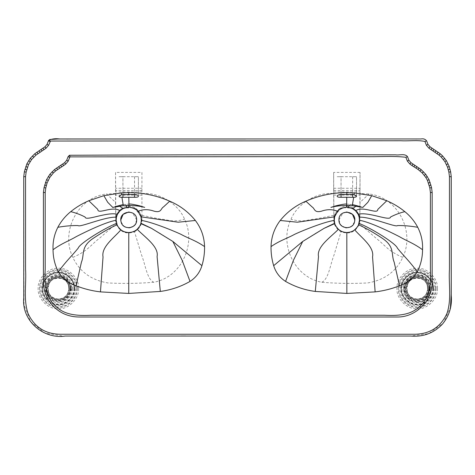 <?xml version="1.0" encoding="UTF-8"?>
<svg xmlns="http://www.w3.org/2000/svg" width="475" height="475" viewBox="0 0 475 475"><rect width="100%" height="100%" fill="white"/><g stroke="black" fill="none" stroke-linecap="round" stroke-linejoin="round"><path stroke-width="0.36" stroke-dasharray="2.38 1.78" d="M141.936 172.419L141.936 221.427L141.936 172.419L115.55 172.419L115.811 221.427C115.526 214.148 117.105 214.243 118.495 211.506L122.847 207.771C127.318 205.901 131.041 205.806 134.021 207.486C137.085 208.81 139.448 211.446 141.111 215.395L141.669 221.427M136.657 219.889L132.608 213.002M121.066 221.843L123.969 226.225L128.743 227.828M130.18 227.691L134.888 224.901L136.657 219.913M115.811 221.427L115.55 202.344L106.56 193.984C77.615 197.137 60.277 231.77 72.859 257.414C79.479 271.593 91.182 280.108 107.956 282.952C123.322 283.729 138.593 283.504 153.775 282.257C181.325 277.347 196.632 243.978 184.603 219.296C178.493 204.185 159.754 192.042 141.936 193.527M141.936 195.088L115.55 195.088M115.55 172.419L115.55 202.344M141.936 215.412L142.078 215.43C145.439 215.893 158.395 218.928 162.023 219.23C168.079 219.622 171.653 222.698 184.603 219.296M141.111 215.395L141.247 215.709C142.963 222.722 140.719 228.071 134.52 231.77L134.437 231.254C138.255 228.736 140.517 225.958 141.229 222.923L140.986 215.502C139.377 211.054 135.417 208.139 133.772 207.717L122.847 208.109C116.725 211.826 114.522 217.164 116.238 224.117C120.044 232.132 126.136 234.686 134.52 231.77L141.574 255.081C145.368 264.355 146.846 279.122 153.775 282.257M115.55 193.527L106.56 193.984M141.247 215.709L133.772 207.717M122.847 208.109L122.847 207.771M72.859 257.414C88.095 250.794 91.046 244.661 98.883 238.771L115.401 224.396C116.5 223.541 116.779 223.446 116.238 224.117L116.5 223.689C115.277 221.493 115.971 216.422 116.322 216.036L116.755 214.837C119.118 210.757 121.155 208.513 122.871 208.098L123.114 207.979M360.044 172.419L333.658 172.419L333.925 221.427L333.658 193.527C315.839 192.042 297.101 204.185 290.991 219.296C278.962 243.978 294.268 277.347 321.818 282.257C337.001 283.504 352.272 283.729 367.638 282.952C384.418 280.108 396.114 271.593 402.735 257.414C415.322 231.77 397.979 197.137 369.033 193.984L360.044 193.527L360.044 172.419L359.783 221.427L360.044 202.344L369.033 193.984M338.936 219.889L342.986 213.002M354.528 221.843L351.631 226.225L346.851 227.828M345.414 227.691L340.706 224.901L338.936 219.913M359.783 221.427C360.068 214.148 358.488 214.243 357.099 211.506L352.747 207.771C348.276 205.901 344.553 205.806 341.578 207.486C338.509 208.81 336.146 211.446 334.483 215.395L333.925 221.427M333.658 195.088L360.044 195.088M360.044 193.527L360.044 202.344M333.658 172.419L333.658 193.527M334.347 215.709L341.816 207.717L352.747 208.109C358.868 211.826 361.071 217.164 359.355 224.117C355.549 232.132 349.457 234.686 341.074 231.77C334.875 228.071 332.637 222.722 334.347 215.709L334.483 215.395M321.818 282.257C328.747 279.122 330.232 264.355 334.02 255.081L341.157 231.254L337.642 228.576L334.94 224.491L334.008 221.297L334.133 217.158L334.608 215.502C335.35 213.227 336.912 211.114 339.287 209.166L341.822 207.717M333.658 215.412L333.515 215.43C330.155 215.893 317.199 218.928 313.571 219.23C307.521 219.622 303.941 222.698 290.991 219.296M402.735 257.414C387.499 250.794 384.548 244.661 376.711 238.771L360.192 224.396C359.094 223.541 358.821 223.446 359.355 224.117L359.094 223.689C359.943 220.121 360.008 217.574 359.278 216.054L358.263 213.631C355.526 209.92 353.679 208.074 352.729 208.098L352.48 207.979M352.747 208.109L352.747 207.771M356.529 196.294L356.529 176.718L352.658 176.718L356.529 176.718L356.529 196.062M341.05 176.718L352.658 176.718L337.179 176.718L341.05 176.718L341.05 194.447L341.05 176.718M138.415 196.288L138.415 176.718L134.544 176.718L138.415 176.718L138.415 196.05M122.936 176.718L134.544 176.718L119.065 176.718L122.936 176.718L122.936 194.483L122.936 176.718M349.137 205.527L350.283 204.292L352.284 205.681M346.756 205.467L346.708 204.102L346.643 205.461M128.838 205.467L128.885 204.102L128.951 205.461M126.457 205.527L125.311 204.292L123.316 205.681M323.95 228.41L302.7 241.466M303.828 240.712L318.102 231.758M171.772 240.712L157.492 231.758M151.644 228.41L172.894 241.466M450.775 306.381L443.407 322.923L428.782 333.61L410.762 336.003L62.724 336.003L44.816 333.034L30.667 321.723L24.023 304.879L23.786 176.664L24.967 169.237L26.909 163.828L28.637 160.692L32.431 155.948L34.818 153.775L44.959 146.84L47.043 144.424L48.705 140.321C55.741 137.394 64.457 139.763 72.147 138.997L414.455 138.997C418.374 139.68 423.801 137.34 426.574 140.849L427.957 144.424L430.041 146.84L440.183 153.775L444.766 158.436L448.091 163.828L450.068 169.231M450.033 169.237L450.633 171.808M450.597 171.813L451.214 176.664L451.179 302.421M451.108 303.555L450.935 305.247M428.824 288.509C428.088 295.509 424.217 299.381 417.216 300.117C410.216 299.381 406.345 295.509 405.608 288.509C406.345 281.509 410.216 277.637 417.216 276.901C424.217 277.637 428.088 281.509 428.824 288.509L428.824 288.509C428.088 295.509 424.217 299.381 417.216 300.117C410.216 299.381 406.345 295.509 405.608 288.509C406.345 281.509 410.216 277.637 417.216 276.901C424.217 277.637 428.088 281.509 428.824 288.509M437.445 288.509C438.348 298.52 427.227 309.641 417.216 308.738C407.206 309.641 396.085 298.52 396.987 288.509C396.085 278.504 407.206 267.377 417.216 268.28C427.227 267.377 438.348 278.504 437.445 288.509M436.068 288.509C436.911 297.837 426.544 308.204 417.216 307.361C407.888 308.204 397.522 297.837 398.365 288.509C397.522 279.181 407.888 268.814 417.216 269.658C426.544 268.814 436.911 279.181 436.068 288.509M435.504 288.509C436.323 297.558 426.265 307.616 417.216 306.803C408.168 307.616 398.109 297.558 398.929 288.509C398.109 279.46 408.168 269.402 417.216 270.222C426.265 269.402 436.323 279.46 435.504 288.509M434.287 288.509C435.047 296.952 425.659 306.339 417.216 305.579C408.773 306.339 399.386 296.952 400.146 288.509C399.386 280.066 408.773 270.679 417.216 271.439C425.659 270.679 435.047 280.066 434.287 288.509M433.247 288.509C433.966 296.442 425.149 305.259 417.216 304.54C409.284 305.259 400.467 296.442 401.185 288.509C400.467 280.577 409.284 271.759 417.216 272.478C425.149 271.759 433.966 280.577 433.247 288.509M432.737 288.509C433.432 296.186 424.893 304.724 417.216 304.03C409.539 304.724 401.001 296.186 401.696 288.509C401.001 280.832 409.539 272.294 417.216 272.988C424.893 272.294 433.432 280.832 432.737 288.509M432.867 288.509C433.568 296.257 424.959 304.861 417.216 304.166C409.474 304.861 400.864 296.257 401.565 288.509C400.864 280.767 409.474 272.157 417.216 272.858C424.959 272.157 433.568 280.767 432.867 288.509M433.188 288.509C433.907 296.412 425.119 305.199 417.216 304.481C409.313 305.199 400.526 296.412 401.244 288.509C400.526 280.606 409.313 271.825 417.216 272.537C425.119 271.825 433.907 280.606 433.188 288.509M433.402 288.509C434.126 296.519 425.226 305.419 417.216 304.695C409.207 305.419 400.306 296.519 401.031 288.509C400.306 280.499 409.207 271.599 417.216 272.323C425.226 271.599 434.126 280.499 433.402 288.509M433.087 288.509C433.794 296.358 425.066 305.087 417.216 304.38C409.367 305.087 400.639 296.358 401.345 288.509C400.639 280.66 409.367 271.932 417.216 272.644C425.066 271.932 433.794 280.66 433.087 288.509M431.365 288.509C431.995 295.509 424.217 303.288 417.216 302.658C410.216 303.288 402.438 295.509 403.067 288.509C402.438 281.509 410.216 273.731 417.216 274.36C424.217 273.731 431.995 281.509 431.365 288.509M431.377 288.509C432.007 295.515 424.223 303.299 417.216 302.67C410.21 303.299 402.426 295.515 403.055 288.509C402.426 281.503 410.21 273.719 417.216 274.354C424.223 273.719 432.007 281.503 431.377 288.509M428.094 288.509C427.399 295.07 423.777 298.692 417.216 299.387C410.655 298.692 407.033 295.07 406.339 288.509C407.033 281.954 410.655 278.326 417.216 277.637C423.777 278.326 427.399 281.954 428.094 288.509M429.477 288.509C428.699 295.907 424.614 299.992 417.216 300.776C409.818 299.992 405.733 295.907 404.955 288.509C405.733 281.117 409.818 277.026 417.216 276.248C424.614 277.026 428.699 281.117 429.477 288.509M429.679 288.509C428.883 296.026 424.733 300.182 417.216 300.972C409.699 300.182 405.549 296.026 404.753 288.509C405.549 280.992 409.699 276.842 417.216 276.046C424.733 276.842 428.883 280.992 429.679 288.509M427.844 288.509C427.168 294.922 423.623 298.46 417.216 299.137C410.81 298.46 407.265 294.922 406.588 288.509C407.265 282.103 410.81 278.558 417.216 277.881C423.623 278.558 427.168 282.103 427.844 288.509M69.997 288.509C69.261 295.509 65.39 299.381 58.389 300.117C51.389 299.381 47.518 295.509 46.776 288.509C47.518 281.509 51.389 277.637 58.389 276.901C65.39 277.637 69.261 281.509 69.997 288.509L69.997 288.509C69.261 295.509 65.39 299.381 58.389 300.117C51.389 299.381 47.518 295.509 46.776 288.509C47.518 281.509 51.389 277.637 58.389 276.901C65.39 277.637 69.261 281.509 69.997 288.509M78.618 288.509C79.521 298.52 68.394 309.641 58.389 308.738C48.379 309.641 37.258 298.52 38.16 288.509C37.258 278.504 48.379 267.377 58.389 268.28C68.394 267.377 79.521 278.504 78.618 288.509M77.241 288.509C78.084 297.837 67.717 308.204 58.389 307.361C49.062 308.204 38.689 297.837 39.532 288.509C38.689 279.181 49.062 268.814 58.389 269.658C67.717 268.814 78.084 279.181 77.241 288.509M76.677 288.509C77.496 297.558 67.438 307.616 58.389 306.803C49.341 307.616 39.282 297.558 40.096 288.509C39.282 279.46 49.341 269.402 58.389 270.222C67.438 269.402 77.496 279.46 76.677 288.509M75.454 288.509C76.22 296.952 66.832 306.339 58.389 305.579C49.94 306.339 40.553 296.952 41.319 288.509C40.553 280.066 49.94 270.679 58.389 271.439C66.832 270.679 76.22 280.066 75.454 288.509M74.421 288.509C75.139 296.442 66.322 305.259 58.389 304.54C50.457 305.259 41.64 296.442 42.358 288.509C41.64 280.577 50.457 271.759 58.389 272.478C66.322 271.759 75.139 280.577 74.421 288.509M73.91 288.509C74.599 296.186 66.067 304.724 58.389 304.03C50.706 304.724 42.174 296.186 42.869 288.509C42.174 280.832 50.706 272.294 58.389 272.988C66.067 272.294 74.599 280.832 73.91 288.509M74.041 288.509C74.741 296.257 66.132 304.861 58.389 304.166C50.641 304.861 42.032 296.257 42.732 288.509C42.032 280.767 50.641 272.157 58.389 272.858C66.132 272.157 74.741 280.767 74.041 288.509M74.361 288.509C75.074 296.412 66.292 305.199 58.389 304.481C50.487 305.199 41.699 296.412 42.412 288.509C41.699 280.606 50.487 271.825 58.389 272.537C66.292 271.825 75.074 280.606 74.361 288.509M74.575 288.509C75.299 296.519 66.393 305.419 58.389 304.695C50.38 305.419 41.479 296.519 42.204 288.509C41.479 280.499 50.38 271.599 58.389 272.323C66.393 271.599 75.299 280.499 74.575 288.509M74.254 288.509C74.967 296.358 66.239 305.087 58.389 304.38C50.534 305.087 41.812 296.358 42.518 288.509C41.812 280.66 50.534 271.932 58.389 272.644C66.239 271.932 74.967 280.66 74.254 288.509M72.532 288.509C73.168 295.509 65.39 303.288 58.389 302.658C51.389 303.288 43.605 295.509 44.24 288.509C43.605 281.509 51.389 273.731 58.389 274.36C65.39 273.731 73.168 281.509 72.532 288.509M72.544 288.509C73.18 295.515 65.39 303.299 58.389 302.67C51.383 303.299 43.599 295.515 44.228 288.509C43.599 281.503 51.383 273.719 58.389 274.354C65.39 273.719 73.18 281.503 72.544 288.509M69.261 288.509C68.572 295.07 64.944 298.692 58.389 299.387C51.828 298.692 48.207 295.07 47.512 288.509C48.207 281.954 51.828 278.326 58.389 277.637C64.944 278.326 68.572 281.954 69.261 288.509M70.65 288.509C69.873 295.907 65.782 299.992 58.389 300.776C50.991 299.992 46.906 295.907 46.123 288.509C46.906 281.117 50.991 277.026 58.389 276.248C65.782 277.026 69.873 281.117 70.65 288.509M70.852 288.509C70.057 296.026 65.9 300.182 58.389 300.972C50.873 300.182 46.716 296.026 45.927 288.509C46.716 280.992 50.873 276.842 58.389 276.046C65.9 276.842 70.057 280.992 70.852 288.509M69.017 288.509C68.341 294.922 64.796 298.46 58.389 299.137C51.977 298.46 48.438 294.922 47.761 288.509C48.438 282.103 51.977 278.558 58.389 277.881C64.796 278.558 68.341 282.103 69.017 288.509M141.936 188.254L115.55 188.254M141.936 191.93L115.55 191.93M141.936 190.457L115.55 190.457M333.658 188.254L360.044 188.254M333.658 191.93L360.044 191.93M333.658 190.457L360.044 190.457M352.658 176.718L352.658 194.483L352.658 176.718M134.544 176.718L134.544 194.447L134.544 176.718M356.137 206.067L362.823 207.391M119.457 206.067L112.777 207.391M433.366 288.509C434.091 296.501 425.208 305.383 417.216 304.659C409.224 305.383 400.342 296.501 401.066 288.509C400.342 280.517 409.224 271.635 417.216 272.359C425.208 271.635 434.091 280.517 433.366 288.509M427.779 288.509C427.108 294.88 423.587 298.401 417.216 299.078C410.845 298.401 407.324 294.88 406.653 288.509C406.072 274.888 428.361 274.888 427.779 288.509M430.267 288.509C430.849 294.969 423.67 302.142 417.216 301.56C410.762 302.142 403.584 294.969 404.166 288.509C403.584 282.055 410.762 274.877 417.216 275.458C423.67 274.877 430.849 282.055 430.267 288.509M430.231 288.509C430.813 294.951 423.652 302.106 417.216 301.524C410.774 302.106 403.619 294.951 404.201 288.509C403.619 282.073 410.774 274.912 417.216 275.494C423.652 274.912 430.813 282.073 430.231 288.509M428.996 288.509C428.248 295.616 424.323 299.541 417.216 300.289C410.109 299.541 406.184 295.616 405.436 288.509C406.184 281.408 410.109 277.477 417.216 276.729C424.323 277.477 428.248 281.408 428.996 288.509M74.539 288.509C75.258 296.501 66.375 305.383 58.389 304.659C50.397 305.383 41.515 296.501 42.239 288.509C41.515 280.517 50.397 271.635 58.389 272.359C66.375 271.635 75.258 280.517 74.539 288.509M68.952 288.509C68.281 294.88 64.76 298.401 58.389 299.078C52.018 298.401 48.492 294.88 47.821 288.509C47.245 274.888 69.534 274.888 68.952 288.509M71.44 288.509C72.022 294.969 64.843 302.142 58.389 301.56C51.929 302.142 44.757 294.969 45.339 288.509C44.757 282.055 51.929 274.877 58.389 275.458C64.843 274.877 72.022 282.055 71.44 288.509M71.404 288.509C71.986 294.951 64.826 302.106 58.389 301.524C51.947 302.106 44.792 294.951 45.374 288.509C44.792 282.073 51.947 274.912 58.389 275.494C64.826 274.912 71.986 282.073 71.404 288.509M70.169 288.509C69.421 295.616 65.491 299.541 58.389 300.289C51.282 299.541 47.358 295.616 46.609 288.509C47.358 281.408 51.282 277.477 58.389 276.729C65.491 277.477 69.421 281.408 70.169 288.509M134.437 231.254C129.657 233.065 125.946 233.094 123.304 231.355C120.525 230.191 118.257 227.638 116.5 223.689M359.094 223.689C357.966 229.081 348.816 235.582 341.157 231.254M346.661 204.102L352.753 204.63M122.841 204.63L128.933 204.102M322.863 228.95L324.294 228.22M360.478 206.649L363.078 207.462M115.116 206.649L112.516 207.462M152.736 228.95L151.299 228.22M417.216 302.136C433.212 303.008 435.622 277.234 419.746 275.12C410.085 274.592 404.7 279.134 403.596 288.752C404.51 296.899 409.052 301.364 417.216 302.136M417.216 299.072C429.614 299.749 431.484 279.769 419.176 278.13C404.599 274.805 402.272 299.63 417.216 299.072M417.216 301.649C399.808 302.219 400.68 274.039 417.448 275.369C434.399 274.954 433.877 302.569 417.216 301.649M58.389 299.072C70.787 299.749 72.657 279.769 60.349 278.13C45.772 274.805 43.445 299.63 58.389 299.072M58.389 301.649C40.975 302.219 41.853 274.039 58.621 275.369C75.573 274.954 75.05 302.569 58.389 301.649"/><path stroke-width="0.71" d="M140.897 223.244L141.336 220.436L140.968 216.82L137.976 211.316C136.889 209.101 129.574 206.667 128.82 207.29L126.92 207.427L123.043 208.65L120.038 210.781L117.444 214.308L116.428 217.2L116.143 220.299L117.105 224.752C117.491 226.076 118.762 227.763 120.923 229.799C122.912 231.462 125.531 232.37 128.773 232.524C132.216 232.352 135.019 231.272 137.18 229.277C139.412 226.765 140.618 224.871 140.796 223.588L140.956 223.262L151.412 228.285L172.888 241.466L201.928 265.673C199.862 272.365 195.89 277.608 190.018 281.414C180.785 286.692 170.881 290.035 160.307 291.436L128.743 293.425L100.457 291.893C92.073 290.908 83.95 288.871 76.089 285.79C68.543 283.195 62.623 278.534 58.324 271.807C54.833 264.86 53.069 257.498 53.046 249.719C52.678 241.822 54.281 234.347 57.855 227.293C61.103 221.208 65.407 215.988 70.763 211.636C76.273 207.159 82.288 203.526 88.819 200.747L103.859 195.664L121.256 192.927L128.743 192.648C142.993 192.642 156.655 195.486 169.723 201.18C179.871 205.491 188.421 211.927 195.373 220.483C201.222 228.202 204.286 236.9 204.565 246.584C204.672 253.086 203.793 259.445 201.928 265.673M120.971 221.427C118.418 210.484 137.067 208.673 136.657 219.913C137.127 229.17 122.289 230.607 120.971 221.427M132.608 213.002L128.743 211.993L123.144 214.314L120.828 219.913L121.066 221.843M128.743 227.828L130.18 227.691M346.821 232.524C350.063 232.37 352.682 231.462 354.671 229.799C356.832 227.763 358.103 226.076 358.488 224.752L359.45 220.299L359.165 217.2L358.15 214.308L355.561 210.781L352.551 208.65L348.674 207.427L346.774 207.29C346.02 206.667 338.705 209.101 337.618 211.316L334.632 216.82L334.258 220.436L334.798 223.588C334.976 224.871 336.181 226.765 338.414 229.277C340.575 231.272 343.378 232.352 346.821 232.524L346.851 293.425L315.287 291.436C304.713 290.035 294.809 286.692 285.576 281.414C279.704 277.608 275.732 272.365 273.665 265.673C271.801 259.445 270.922 253.086 271.029 246.584C271.308 236.9 274.378 228.202 280.22 220.483C287.173 211.927 295.723 205.491 305.87 201.18C318.939 195.486 332.601 192.642 346.851 192.648L354.338 192.927L371.735 195.664L386.775 200.747C393.306 203.526 399.321 207.159 404.831 211.636C410.186 215.988 414.491 221.208 417.739 227.293C421.313 234.347 422.916 241.822 422.548 249.719C422.524 257.498 420.761 264.86 417.27 271.807C412.971 278.534 407.051 283.195 399.505 285.79C391.643 288.871 383.521 290.908 375.137 291.893L346.851 293.425M354.623 221.427C357.176 210.484 338.527 208.673 338.936 219.913C338.467 229.17 353.305 230.607 354.623 221.427M342.986 213.002L346.851 211.993L352.45 214.314L354.766 219.913L354.528 221.843M346.851 227.828L345.414 227.691M352.658 194.483L354.012 194.637L356.529 196.294C356.44 196.899 355.484 197.238 353.667 197.315L341.05 197.273C338.663 197.357 337.369 197.03 337.179 196.288L337.179 196.05C337.369 195.237 338.657 194.703 341.05 194.447L352.658 194.483L352.658 197.303M134.544 194.447C136.937 194.703 138.231 195.237 138.415 196.05L138.415 196.288C138.225 197.03 136.931 197.357 134.544 197.273L121.927 197.315C120.104 197.238 119.154 196.899 119.065 196.294L121.582 194.637L134.544 194.447L134.544 197.273M348.674 207.427L349.137 205.527M346.708 204.102C345.545 203.787 341.905 204.375 335.789 205.859L330.909 207.397C335.314 206.18 340.557 205.538 346.643 205.461L352.284 205.681L353.667 197.315M346.774 207.29L346.756 205.467M346.643 205.461L346.768 197.101M128.82 207.29L128.838 205.467M128.885 204.102C130.049 203.787 133.689 204.375 139.804 205.859L144.685 207.397C140.279 206.18 135.037 205.538 128.951 205.461L128.826 197.101M137.976 211.316L138.017 211.286C143.052 209.172 148.473 209.154 154.268 211.232C161.654 213.014 160.651 208.507 163.501 206.928L169.723 201.18M128.778 194.287L128.743 192.648M126.92 207.427L126.457 205.527M112.617 207.433L123.316 205.681L121.927 197.315M354.671 229.799C361.439 237.761 374.508 246.899 372.56 256.939L375.137 291.893M338.414 229.277C331.051 236.936 316.439 246.679 318.499 256.559L315.287 291.436M334.798 223.588L323.95 228.41M334.697 223.244L324.182 228.285L302.706 241.466L293.384 260.395L285.576 281.414M302.777 241.401L273.665 265.673M334.632 216.82L297.368 222.199L280.22 220.483M337.618 211.316L337.582 211.286C332.542 209.172 327.127 209.154 321.326 211.232C313.939 213.014 314.943 208.507 312.093 206.928L305.87 201.18M346.815 194.287L346.851 192.648M355.561 210.781L355.597 210.752C363.197 205.455 377.815 214.932 377.779 209.439L386.775 200.747M358.15 214.308C368.297 211.452 390.165 221.546 390.45 217.075C394.749 214.783 399.546 212.966 404.831 211.636M359.165 217.2L359.225 217.188C370.524 216.541 395.954 227.745 397.504 225.572C403.554 225.417 410.299 225.993 417.739 227.293M359.45 220.299L359.51 220.305C371.123 222.086 397.444 235.576 399.718 236.841C407.485 241.359 413.22 242.998 422.548 249.719M358.969 223.375L359.029 223.398C370.245 227.608 396.144 243.479 397.409 248.17C404.136 256.423 409.135 260.728 417.27 271.807M358.488 224.752L358.542 224.776C365.406 227.798 373.451 232.388 382.69 238.551C395.111 247.089 390.889 254.345 394.173 262.158L399.505 285.79M120.923 229.799C114.154 237.761 101.086 246.899 103.033 256.939L100.457 291.893M117.105 224.752L117.052 224.776C110.188 227.798 102.143 232.388 92.904 238.551C80.483 247.089 84.704 254.345 81.427 262.158L76.089 285.79M116.624 223.375L116.565 223.398C105.349 227.608 79.45 243.479 78.185 248.17C71.458 256.423 66.458 260.728 58.324 271.807M116.143 220.299L116.084 220.305C104.476 222.086 78.149 235.576 75.875 236.841C68.109 241.359 62.379 242.998 53.046 249.719M116.428 217.2L116.375 217.188C105.07 216.541 79.64 227.745 78.09 225.572C72.04 225.417 65.295 225.993 57.855 227.293M117.444 214.308C107.297 211.452 85.429 221.546 85.144 217.075C80.845 214.783 76.053 212.966 70.763 211.636M120.038 210.781L119.997 210.752C112.397 205.455 97.779 214.932 97.814 209.439L88.819 200.747M140.796 223.588L151.644 228.41M172.817 241.401L182.21 260.395L190.018 281.414M137.18 229.277C144.542 236.936 159.155 246.679 157.094 256.559L160.307 291.436M140.968 216.82L178.226 222.199L195.373 220.483M66.69 160.259L68.073 156.679L69.433 155.26C178.089 154.755 286.793 154.612 395.544 154.826C399.416 155.503 404.795 153.188 407.526 156.679L408.91 160.259L410.994 162.67L421.135 169.605L425.719 174.266L429.044 179.657L431.549 187.643L432.167 192.494L432.167 281.058C433.069 300.123 416.07 317.514 396.987 317.003L80.079 317.003C67.771 317.146 57.831 312.366 50.273 302.67C45.618 296.216 43.344 289.014 43.433 281.058L43.433 192.494L44.05 187.643L46.562 179.657L49.887 174.266L54.465 169.605L64.606 162.67L66.69 160.259L68.252 161.072L69.73 157.278L68.073 156.679M69.73 157.278L70.146 156.869L69.433 155.26M70.146 156.869L364.123 156.59C377.963 157.041 392.392 155.675 405.87 157.278L407.526 156.679M405.87 157.278L407.348 161.072L408.91 160.259M407.348 161.072L409.878 164.035L410.994 162.67M409.878 164.035L411.991 165.573L412.918 164.077M411.991 165.573L418.03 169.433L422.269 173.013L425.832 177.466L427.452 180.411L429.822 187.963L431.549 187.643M429.822 187.963L430.409 192.547L432.167 192.494M430.409 192.547L430.409 269.325C431.009 281.954 430.712 296.246 420.618 305.455C411.356 315.614 396.981 315.833 384.293 315.246L91.307 315.246C78.618 315.833 64.244 315.614 54.981 305.455C44.887 296.246 44.591 281.954 45.196 269.325L45.196 192.547L43.433 192.494M45.196 192.547L45.778 187.963L44.05 187.643M45.778 187.963L47.084 183L49.768 177.466L53.331 173.013L55.575 170.97L63.608 165.573L62.682 164.077M63.608 165.573L65.722 164.035L64.606 162.67M65.722 164.035L68.252 161.072M447.563 167.164L448.869 172.134L449.457 176.718L449.457 269.105C448.471 283.89 451.808 299.357 446.91 313.613C440.539 327.085 429.893 333.967 414.978 334.246L60.373 334.246C45.303 334.085 34.544 327.21 28.09 313.613C23.186 299.357 26.529 283.89 25.543 269.105L25.543 176.718L26.131 172.134L28.5 164.576L31.617 159.523L35.928 155.141L46.075 148.2L48.604 145.243L50.493 141.039L400.977 140.754C408.886 141.2 417.377 139.858 424.923 141.449L426.396 145.243L428.925 148.2L439.072 155.141L441.317 157.183L444.879 161.637L447.563 167.164L449.225 166.583M450.033 169.237L448.335 169.676M450.597 171.813L448.869 172.134M449.457 176.718L451.25 176.664L450.633 171.808L449.255 166.565L446.393 160.675L442.593 155.925L440.206 153.746L430.065 146.811L427.987 144.412L426.609 140.838C425.256 139.116 423.397 138.486 421.016 138.961L59.523 138.961C55.581 138.379 51.965 138.825 48.67 140.303L47.013 144.412L44.935 146.811L34.794 153.746L30.204 158.412L26.879 163.81L24.367 171.808L23.75 176.664L23.75 298.128C21.535 320.548 43.35 339.471 65.182 336.039L410.727 336.039C423.219 337.108 433.764 333.165 442.367 324.205C449.261 315.899 452.224 306.327 451.25 295.48L451.25 176.664M451.179 302.421L451.108 303.555M450.935 305.247L450.775 306.381M23.786 176.664L25.543 176.718M24.403 171.813L26.131 172.134M24.967 169.237L26.665 169.676M25.775 166.583L27.437 167.164M26.909 163.828L28.5 164.576M28.637 160.692L30.121 161.637M30.234 158.436L31.617 159.523M32.431 155.948L33.683 157.183M34.818 153.775L35.928 155.141M36.884 152.184L37.923 153.603M39.039 150.729L39.971 152.22M41.082 149.447L42.02 150.937M43.035 148.242L43.955 149.744M44.959 146.84L46.075 148.2M47.043 144.424L48.604 145.243M48.426 140.849L50.077 141.449M48.705 140.321L50.493 141.039M426.574 140.849L424.923 141.449M427.957 144.424L426.396 145.243M430.041 146.84L428.925 148.2M431.965 148.242L431.045 149.744M433.918 149.447L432.98 150.937M435.961 150.729L435.029 152.22M438.116 152.184L437.077 153.603M440.183 153.775L439.072 155.141M442.569 155.948L441.317 157.183M444.766 158.436L443.383 159.523M446.363 160.692L444.879 161.637M448.091 163.828L446.5 164.576M341.05 194.447L341.05 197.273M122.936 194.483L122.936 197.303M352.551 208.65L356.137 206.067M352.284 205.681L362.841 207.397L367.887 202.267L371.735 195.664M354.012 194.637L354.338 192.927M334.258 220.436C322.679 222.039 296.067 233.373 293.847 234.745C286.087 238.895 280.357 240.279 271.029 246.584M123.043 208.65L119.457 206.067M112.759 207.397L107.706 202.267L103.859 195.664M121.582 194.637L121.256 192.927M141.336 220.436C152.914 222.039 179.526 233.373 181.747 234.745C189.507 238.895 195.237 240.279 204.565 246.584M128.773 232.524L128.743 293.425M413.933 166.767L414.871 165.276M415.981 168.055L416.913 166.559M418.03 169.433L419.069 168.013M420.025 170.97L421.135 169.605M422.269 173.013L423.522 171.778M424.335 175.352L425.719 174.266M425.832 177.466L427.316 176.522M427.452 180.411L429.044 179.657M428.515 183L430.172 182.412M429.287 185.511L430.985 185.066M46.318 185.511L44.614 185.066M47.084 183L45.428 182.412M48.153 180.411L46.562 179.657M49.768 177.466L48.284 176.522M51.27 175.352L49.887 174.266M53.331 173.013L52.078 171.778M55.575 170.97L54.465 169.605M57.576 169.433L56.531 168.013M59.618 168.055L58.692 166.559M61.667 166.767L60.729 165.276M352.753 204.63L360.448 206.643M123.31 205.681L128.951 205.461M115.146 206.643L122.841 204.63M181.106 336.003L185.731 336.003M451.214 176.664L451.214 293.96L450.419 308.251M49.661 139.49L57.998 138.997L245.593 138.997"/></g></svg>
